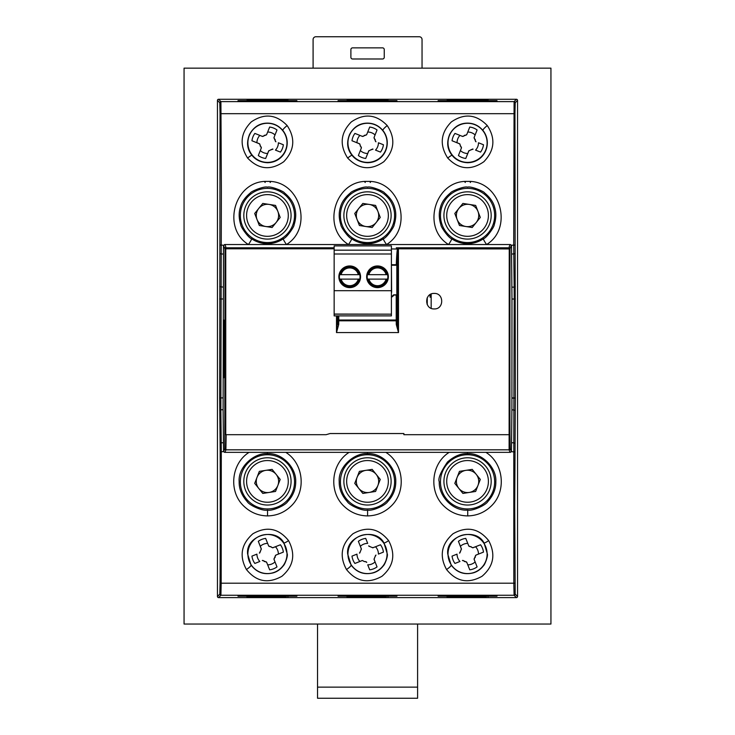 <?xml version="1.0" encoding="UTF-8"?>
<svg xmlns="http://www.w3.org/2000/svg" width="735" height="735" viewBox="0 0 735 735"><rect width="100%" height="100%" fill="white"/><g stroke="black" fill="none" stroke-linecap="round" stroke-linejoin="round"><path stroke-width="1.1" d="M417.599 624.043L417.599 698.25L317.538 698.25L317.538 687.133L417.599 687.133M313.092 68.153L313.092 39.534A2.784 2.784 0 0 1 315.875 36.75L419.262 36.75A2.784 2.784 0 0 1 422.046 39.534L422.046 68.153M317.538 624.043L317.538 687.133M384.249 57.321L384.249 49.539A1.672 1.672 0 0 0 382.577 47.867L352.561 47.867A1.672 1.672 0 0 0 350.889 49.539L350.889 57.321A1.672 1.672 0 0 0 352.561 58.984L382.577 58.984A1.672 1.672 0 0 0 384.249 57.321M416.212 698.25L417.599 698.25M317.538 698.25L318.926 698.25M354.913 563.451A15.839 15.839 0 0 1 351.991 556.11L356.98 554.126A10.731 10.731 0 0 0 359.902 561.466L362.373 560.493L364.468 561.632L362.373 560.493L354.913 563.451L359.902 561.466M359.452 553.133L360.306 551.617L359.838 552.904M360.306 551.617L360.812 550.442L360.306 551.617M361.326 548.779L360.812 550.442L361.326 548.779L358.368 541.318A15.839 15.839 0 0 1 365.708 538.397L367.693 543.385A10.731 10.731 0 0 0 360.352 546.307L361.427 549.21M368.685 545.857L370.201 546.711L368.915 546.234M370.201 546.711L371.368 547.217L370.201 546.711M373.04 547.731L371.368 547.217L373.04 547.731L380.5 544.773A15.839 15.839 0 0 1 383.422 552.104L378.433 554.098A10.731 10.731 0 0 0 375.512 546.748L372.599 547.823M375.962 555.081L375.107 556.606L375.585 555.311M375.107 556.606L374.602 557.773L375.107 556.606M374.087 559.436L374.602 557.773L374.087 559.436L377.046 566.905A15.839 15.839 0 0 1 369.714 569.827L367.721 564.838A10.731 10.731 0 0 0 375.07 561.917L373.996 559.004M366.737 562.367L365.212 561.512L366.508 561.981M365.212 561.512L364.468 561.632L365.212 561.512M358.368 541.318L360.352 546.307M367.693 543.385L365.708 538.397M367.721 564.838L369.714 569.827M377.046 566.905L375.07 561.917M380.5 544.773L375.512 546.748M378.433 554.098L383.422 552.104M356.98 554.126L351.991 556.11M391.406 315.885L334.149 315.885L334.149 314.167L391.406 314.167L391.406 315.894L334.149 315.885M334.149 250.166L334.149 245.903L391.406 245.903L391.406 250.166L334.149 250.166L334.149 314.056L391.406 314.167M334.149 253.998L391.406 253.998L391.406 290.711L334.149 290.683L391.406 290.711L391.406 314.056M349.713 265.951A10.841 10.841 180 0 1 360.554 276.783A10.841 10.841 180 0 1 349.713 287.624A10.841 10.841 180 0 1 338.872 276.783A10.841 10.841 180 0 1 349.713 265.951M377.505 265.951A10.841 10.841 180 0 1 388.346 276.783A10.841 10.841 180 0 1 377.505 287.624A10.841 10.841 180 0 1 366.664 276.783A10.841 10.841 180 0 1 377.505 265.951M387.602 274.679L367.408 274.679A10.336 10.336 0 0 0 367.408 279.125L387.602 279.125A10.336 10.336 0 0 0 387.602 274.679L367.408 274.679M391.406 250.166L391.406 253.998M391.406 292.401L391.406 293.201M391.626 292.401L391.406 265.16M388.346 276.93A10.841 10.841 0 0 0 377.505 266.226A10.841 10.841 0 0 0 366.664 276.93M377.505 287.504A10.566 10.556 0 0 0 388.043 277.711A10.566 10.556 0 0 0 379.03 266.493A10.566 10.556 0 0 0 367.188 274.679A10.566 10.556 0 0 0 377.505 287.504M359.801 274.679L339.616 274.679A10.336 10.336 0 0 0 339.616 279.125L359.801 279.125A10.336 10.336 0 0 0 359.801 274.679L339.616 274.679M338.872 276.93A10.841 10.841 180 0 1 349.713 266.226A10.841 10.841 180 0 1 360.554 276.93M349.713 287.504A10.566 10.556 180 0 1 340.562 271.665A10.566 10.556 180 0 1 358.855 271.665A10.566 10.556 180 0 1 349.713 287.504M550.938 624.043L184.062 624.043L184.062 68.153L550.938 68.153L550.938 624.043M264.894 181.517L264.894 182.252M265.133 182.491L265.133 181.499M270.158 181.527L270.158 182.491M270.406 182.252L270.406 181.545M364.955 181.517L364.955 182.252M365.194 182.491L365.194 181.499M370.219 181.527L370.219 182.491M370.458 182.252L370.458 181.545M427.255 297.758L427.255 304.602M431.169 308.305L431.169 294.055M431.169 297.17L430.058 297.17L430.058 294.634M465.016 181.517L465.016 182.252M465.255 182.491L465.255 181.499M470.281 181.527L470.281 182.491M470.519 182.252L470.519 181.545M427.099 304.253L427.255 301.231M427.255 301.185L427.044 298.217M223.954 320.175L223.734 377.772L223.734 319.955M467.561 453.67L467.405 453.67C460.836 453.376 454.202 456.15 447.505 462.003C440.559 472.173 437.812 478.77 439.282 481.802C438.437 495.721 452.567 511.147 467.561 510.136L467.708 510.136C472.421 511.303 485.642 505.23 487.709 501.711C493.295 495.445 496.006 488.766 495.831 481.664C496.75 467.276 481.453 452.641 467.561 453.67M449.214 452.347L485.908 452.347C503.898 463.528 506.764 491.733 490.98 506.296C484.448 512.497 476.703 515.704 467.745 515.906C458.649 515.795 450.785 512.589 444.142 506.296C428.34 491.724 431.234 463.528 449.204 452.347L385.847 452.347C403.837 463.528 406.712 491.733 390.919 506.296C384.359 512.525 376.586 515.722 367.601 515.906C358.542 515.777 350.696 512.571 344.081 506.296C328.279 491.724 331.173 463.528 349.153 452.347L285.786 452.347C303.775 463.528 306.651 491.733 290.858 506.296C284.307 512.525 276.535 515.722 267.549 515.906C258.481 515.777 250.644 512.571 244.02 506.296C228.227 491.724 231.112 463.528 249.091 452.347L224.625 452.347L223.596 451.667L221.272 451.676A256.515 16.831 90.6 0 1 221.29 456.747L221.171 583.526L220.913 595.249L218.571 597.601A1.121 1.121 135 0 1 217.45 596.48L217.45 100.392A1.121 1.121 45 0 1 218.571 99.271L516.429 99.271A1.121 1.121 -165.4 0 1 517.55 100.392L517.55 596.48A1.121 1.121 -14.7 0 1 516.429 597.601L218.571 597.601M367.546 510.136C372.333 511.312 385.462 505.303 387.593 501.766C393.06 495.969 395.779 489.28 395.779 481.701C396.321 467.359 381.979 452.631 367.454 453.67M349.153 452.347L385.847 452.347M267.485 510.136C272.272 511.312 285.41 505.303 287.532 501.766C292.999 495.969 295.727 489.28 295.718 481.701C296.26 467.359 281.918 452.631 267.393 453.67M249.091 452.347L285.786 452.347M247.621 554.025L251.039 565.04C256.726 572.556 264.187 575.147 273.402 572.813C277.398 571.582 280.752 569.184 283.444 565.61C284.555 565.004 288.037 556.294 287.256 554.025L283.949 542.99C275.515 526.701 245.435 535.521 247.621 554.025M246.418 569.506C239.059 556.018 241.218 544.102 252.886 533.766C266.686 525.948 278.574 528.235 288.57 540.648C295.773 554.374 293.559 566.244 281.937 576.258C268.137 583.994 256.304 581.743 246.418 569.506A5.558 1.139 145.9 0 0 251.039 565.04M347.683 554.025L351.091 565.04C356.787 572.556 364.248 575.147 373.463 572.813C377.459 571.582 380.803 569.184 383.505 565.61C384.607 565.004 388.089 556.294 387.317 554.025L384.01 542.99C375.576 526.701 345.496 535.521 347.683 554.025M346.479 569.506C339.12 556.018 341.279 544.102 352.947 533.766C366.737 525.948 378.635 528.235 388.631 540.648C395.825 554.374 393.62 566.244 381.998 576.258C368.198 583.994 356.356 581.743 346.479 569.506A5.558 1.139 145.9 0 0 351.091 565.04M447.744 554.025L451.152 565.04C456.848 572.556 464.299 575.147 473.524 572.813C477.52 571.582 480.865 569.184 483.566 565.61C484.668 565.004 488.15 556.294 487.378 554.025L484.071 542.99C475.637 526.701 445.557 535.521 447.744 554.025M446.54 569.506C439.181 556.018 441.34 544.102 453.008 533.766C466.798 525.948 478.696 528.235 488.692 540.648C495.886 554.374 493.681 566.244 482.059 576.258C468.259 583.994 456.417 581.743 446.54 569.506A5.558 1.139 145.9 0 0 451.152 565.04M367.5 123.131C359.718 123.14 353.755 126.898 349.621 134.386C346.369 142.379 347.159 149.334 352.001 155.26C355.584 159.862 360.747 162.352 367.5 162.72C384.919 162.508 392.885 142.838 382.898 130.472C378.727 125.611 373.591 123.168 367.5 123.131M347.664 158.034C339.331 144.933 340.535 132.906 351.284 121.946C364.312 113.034 376.292 114.247 387.235 125.584C395.678 138.446 394.53 150.491 383.799 161.737C370.734 170.759 358.689 169.528 347.664 158.034A5.558 0.551 141.4 0 1 352.001 155.26M267.439 123.131C259.657 123.14 253.704 126.898 249.56 134.386C246.308 142.379 247.098 149.334 251.94 155.26C255.523 159.862 260.686 162.352 267.439 162.72C284.858 162.508 292.824 142.838 282.846 130.472C278.675 125.611 273.539 123.168 267.439 123.131M247.603 158.034C239.27 144.933 240.474 132.906 251.223 121.946C264.251 113.034 276.231 114.247 287.174 125.584C295.617 138.446 294.469 150.491 283.738 161.737C270.673 170.759 258.628 169.528 247.603 158.034A5.558 0.551 141.4 0 1 251.94 155.26M467.561 123.131C459.779 123.14 453.817 126.898 449.682 134.386C446.421 142.379 447.22 149.334 452.062 155.26C455.645 159.862 460.808 162.352 467.561 162.72C484.971 162.508 492.946 142.838 482.959 130.472C478.788 125.611 473.652 123.168 467.561 123.131M447.725 158.034C439.383 144.933 440.587 132.906 451.336 121.946C464.364 113.034 476.353 114.247 487.296 125.584C495.739 138.446 494.591 150.491 483.85 161.737C470.795 170.759 458.75 169.528 447.725 158.034A5.558 0.551 141.4 0 1 452.062 155.26M483.446 238.765A5.558 0.661 55.8 0 0 486.579 244.525L448.543 244.525A5.558 0.661 -55.8 0 0 451.676 238.765C456.38 241.953 461.672 243.607 467.561 243.708C473.423 243.607 478.724 241.962 483.446 238.765C486.57 238.048 494.434 226.692 494.186 224.91C496.226 218.497 496.382 212.626 494.637 207.279C493.405 202.226 490.006 197.384 484.438 192.754C483.997 191.431 470.869 185.881 467.561 187.168C464.235 185.891 451.143 191.403 450.693 192.745C445.116 197.384 441.717 202.226 440.486 207.27C438.749 212.58 438.887 218.442 440.908 224.846C440.734 226.775 448.46 237.938 451.676 238.765M225.746 434.688L225.746 248.807L225.011 248.935L223.504 245.628L224.625 244.525L248.421 244.525C221.152 227.887 234.787 179.965 267.466 181.416C300.128 179.974 313.689 227.988 286.457 244.525A5.558 0.661 -124.2 0 1 283.324 238.765C286.448 238.048 294.322 226.692 294.064 224.91C296.113 218.497 296.26 212.626 294.524 207.279C293.283 202.226 289.884 197.384 284.316 192.754C283.885 191.431 270.756 185.881 267.439 187.168C264.122 185.891 251.03 191.403 250.58 192.745C245.003 197.384 241.594 202.226 240.363 207.27C238.627 212.58 238.774 218.442 240.795 224.846C240.611 226.775 248.347 237.938 251.554 238.765A5.558 0.661 124.2 0 1 248.421 244.525L348.482 244.525C321.213 227.887 334.848 179.965 367.518 181.416C400.189 179.974 413.75 227.988 386.518 244.525A5.558 0.661 -124.2 0 1 383.385 238.765C386.509 238.048 394.373 226.692 394.125 224.91C396.174 218.497 396.321 212.626 394.576 207.279C393.344 202.226 389.945 197.384 384.377 192.754C383.936 191.431 370.808 185.881 367.5 187.168C364.183 185.891 351.091 191.403 350.632 192.745C345.055 197.384 341.656 202.226 340.424 207.27C338.688 212.58 338.826 218.442 340.856 224.846C340.673 226.775 348.408 237.938 351.615 238.765A5.558 0.661 124.2 0 1 348.482 244.525L448.543 244.525C421.274 227.887 434.909 179.965 467.579 181.416C500.25 179.974 513.811 227.988 486.579 244.525L510.375 244.525L511.422 245.26A1.167 1.13 9.9 0 1 511.496 245.628A1842.379 32.156 90 0 0 509.989 248.935L509.897 348.436A906.577 15.821 90 0 0 509.971 434.578L510.228 448.708A1.121 1.112 162.2 0 1 509.107 449.829L509.254 246.611A1843.757 32.12 -90 0 1 510.375 244.525M251.554 238.765C256.258 241.953 261.55 243.607 267.439 243.708C273.301 243.616 278.602 241.962 283.324 238.765M351.615 238.765C356.319 241.953 361.611 243.607 367.5 243.708C373.362 243.616 378.663 241.962 383.385 238.765M296.866 101.191L238.011 101.191L238.002 100.649L296.876 100.649L296.866 101.191L296.876 100.649M217.45 100.392L219.802 102.735L220.05 113.677L219.673 398.149L220.096 443.334L221.217 442.764L220.858 409.735A1.121 0.588 179.4 0 0 219.737 410.323M220.096 443.334L220.16 451.933A255.936 4.465 90 0 1 220.261 506.296A255.945 4.465 90 0 1 220.05 583.195L219.802 594.128L217.45 596.48M219.802 102.735A1.121 1.121 -45 0 1 220.913 101.614L221.373 190.576L220.858 409.735L223.091 409.735L223.449 442.764M223.605 451.676L223.449 442.773L221.217 442.773L221.272 451.676L220.16 451.933M517.55 100.392L515.198 102.735L514.95 113.677L515.327 398.149L514.739 506.296L515.198 594.128L517.55 596.48M514.904 253.52L513.783 254.099L513.719 245.242L514.087 101.614A1.121 1.121 45 0 1 515.198 102.735M515.327 298.98L514.206 298.989L514.142 287.137L515.263 286.54M516.429 597.601L514.087 595.249L513.829 583.526L513.783 442.773L511.551 442.773L511.395 451.676M514.904 443.334L513.783 442.764L514.206 299.081L511.973 298.97L511.496 245.628M223.504 245.628L223.091 409.735M223.449 254.126L221.217 253.897M338.063 100.649L396.937 100.649L396.928 101.191L338.072 101.191L338.063 100.649L338.072 101.191M438.124 100.649L496.998 100.649L496.989 101.191L438.133 101.191L438.124 100.649L438.133 101.191M387.988 99.886L347.003 99.565L387.988 99.886M488.049 99.886L447.064 99.565L488.049 99.886M287.927 99.886L246.951 99.565L287.927 99.886M238.002 596.214L238.011 595.672L296.866 595.672L296.876 596.214L238.002 596.214L238.011 595.672M338.063 596.214L338.072 595.672L396.928 595.672L396.937 596.214L338.063 596.214L338.072 595.672M438.124 596.214L438.133 595.672L496.989 595.672L496.998 596.214L438.124 596.214L438.133 595.672M486.276 596.949L447.064 597.307L486.276 596.949M386.215 596.949L347.003 597.307L386.215 596.949M286.154 596.949L246.951 597.307L286.154 596.949M515.263 410.323L511.909 409.735L511.973 298.97M513.774 253.869L511.551 254.126M511.909 409.735L511.551 442.764M457.345 247.805L439.144 247.805L457.345 247.805M326.138 434.679L330.07 433.54L403.882 433.54L403.882 434.688L509.254 434.688M334.149 248.807L225.746 248.807L225.746 246.611L225.011 248.935L224.772 448.708A1.121 1.112 17.7 0 0 225.893 449.829A1843.757 32.12 90 0 1 224.625 452.347M267.439 508.942A27.094 27.094 0 0 0 290.904 468.296A27.094 27.094 0 0 0 243.974 468.296A27.094 27.094 0 0 0 267.439 508.942M267.439 242.559A27.094 27.094 0 0 0 290.904 201.923A27.094 27.094 0 0 0 243.974 201.923A27.094 27.094 0 0 0 267.439 242.559M271.077 192.12A23.621 23.621 0 0 1 285.841 230.285A23.621 23.621 0 0 1 245.407 223.991A23.621 23.621 0 0 1 271.077 192.12A23.621 23.621 0 0 1 285.841 230.285A23.621 23.621 0 0 1 245.407 223.991A23.621 23.621 0 0 1 271.077 192.12M257.222 247.805L239.013 247.805L257.222 247.805M247.888 554.025A19.551 19.551 0 0 0 277.214 570.957A19.551 19.551 0 0 0 277.214 537.092A19.551 19.551 0 0 0 247.888 554.025M267.439 162.389A19.551 19.551 0 0 1 250.506 133.063A19.551 19.551 0 0 1 284.371 133.063A19.551 19.551 0 0 1 267.439 162.389M223.504 451.235A1842.406 32.156 -90 0 0 224.772 448.708M238.011 101.191L238.002 100.649M296.876 596.214L296.866 595.672M287.936 597.307L287.918 596.214M246.951 597.307L246.969 596.214M467.561 508.942A27.094 27.094 0 0 0 491.026 468.296A27.094 27.094 0 0 0 444.096 468.296A27.094 27.094 0 0 0 467.561 508.942M463.923 458.061A23.621 23.621 0 0 1 489.593 489.923A23.621 23.621 0 0 1 449.158 496.226A23.621 23.621 0 0 1 463.923 458.061A23.621 23.621 0 0 1 489.593 489.923A23.621 23.621 0 0 1 449.158 496.226A23.621 23.621 0 0 1 463.923 458.061M467.561 242.559A27.094 27.094 0 0 0 491.026 201.923A27.094 27.094 0 0 0 444.096 201.923A27.094 27.094 0 0 0 467.561 242.559M511.496 451.235A1842.709 32.156 -90 0 1 510.228 448.708M448.01 554.025A19.551 19.551 0 0 0 477.337 570.957A19.551 19.551 0 0 0 477.337 537.092A19.551 19.551 0 0 0 448.01 554.025M467.561 162.389A19.551 19.551 0 0 1 450.628 133.063A19.551 19.551 0 0 1 484.494 133.063A19.551 19.551 0 0 1 467.561 162.389M514.84 451.933L511.404 451.676L510.375 452.347A1843.803 32.12 -90 0 1 509.107 449.829L225.893 449.829L226.159 434.688L326.138 434.688M496.998 100.649L496.989 101.191M496.998 596.214L496.989 595.672M488.049 597.307L488.031 596.214M447.064 597.307L447.082 596.214M391.626 265.225L396.827 265.225L396.827 294.827L393.666 294.827L397.341 295.332L397.387 323.942L398.508 332.578L396.275 324.493L396.22 320.818L397.341 320.019L396.22 320.019L396.22 320.818L338.78 320.818L338.725 324.493L336.492 332.578L337.659 320.019A1.121 0.799 -179 0 0 338.78 320.818L338.78 320.019L396.22 320.019L396.22 295.314M396.827 294.827L397.341 295.332M396.827 265.225L397.332 264.719A906.577 15.821 -90 0 1 397.387 323.942A1.121 0.56 179.4 0 1 396.275 324.493M391.406 248.926L398.048 249.036L397.359 264.719L391.406 264.729M398.03 248.43L398.416 248.807A907.688 15.821 90 0 1 398.508 332.578L336.492 332.578A907.688 15.821 -90 0 1 336.501 315.894M396.275 264.729C396.735 253.887 397.212 248.614 397.69 248.926L396.275 247.814L398.021 248.43L398.048 249.036M338.725 324.493A1.121 0.56 -179.4 0 1 337.613 323.942A906.595 15.821 -90 0 1 337.613 315.894M367.5 508.942A27.094 27.094 0 0 0 390.965 468.296A27.094 27.094 0 0 0 344.035 468.296A27.094 27.094 0 0 0 367.5 508.942M363.862 458.061A23.621 23.621 0 0 1 389.532 489.923A23.621 23.621 0 0 1 349.107 496.226A23.621 23.621 0 0 1 363.862 458.061A23.621 23.621 0 0 1 389.532 489.923A23.621 23.621 0 0 1 349.107 496.226A23.621 23.621 0 0 1 363.862 458.061M367.5 242.559A27.094 27.094 0 0 0 390.965 201.923A27.094 27.094 0 0 0 344.035 201.923A27.094 27.094 0 0 0 367.5 242.559M225.746 247.814L334.149 247.814M396.275 247.814L509.254 247.814M347.949 554.025A19.551 19.551 0 0 0 377.275 570.957A19.551 19.551 0 0 0 377.275 537.092A19.551 19.551 0 0 0 347.949 554.025M367.5 162.389A19.551 19.551 0 0 1 350.567 133.063A19.551 19.551 0 0 1 384.433 133.063A19.551 19.551 0 0 1 367.5 162.389M224.625 244.525A1843.711 32.11 90 0 1 225.746 246.611M396.937 100.649L396.928 101.191M396.937 596.214L396.928 595.672M387.997 597.307L387.979 596.214M347.003 597.307L347.021 596.214M510.375 452.347L485.908 452.347M398.416 248.807L509.989 248.935L509.254 247.879M434.21 293.43C444.197 292.962 444.197 309.398 434.21 308.93C424.214 309.398 424.214 292.962 434.21 293.43M393.666 294.827A17.318 17.318 0 0 1 391.406 296.719M393.868 295.314A17.805 17.805 0 0 1 391.406 297.317M267.347 452.392L267.356 453.67C254.227 452.659 237.846 467.01 239.169 481.774C238.976 488.867 241.723 495.546 247.383 501.803C249.468 505.34 262.661 511.303 267.439 510.136M367.408 452.392L367.408 453.67C354.288 452.659 337.907 467.01 339.221 481.774C339.037 488.867 341.775 495.546 347.444 501.803C349.529 505.34 362.713 511.303 367.5 510.136M257.02 219.499A11.172 11.172 0 0 0 276.139 222.475A11.172 11.172 0 0 0 269.157 204.422A11.172 11.172 0 0 0 257.02 219.499M254.696 213.481L259.345 225.516L272.097 227.501L280.191 217.45L275.533 205.423L262.79 203.43L254.696 213.481M357.081 219.499A11.172 11.172 0 0 0 376.201 222.475A11.172 11.172 0 0 0 369.218 204.422A11.172 11.172 0 0 0 357.081 219.499M354.748 213.481L359.406 225.516L372.158 227.501L380.252 217.45L375.594 205.423L362.842 203.43L354.748 213.481M371.138 192.12A23.621 23.621 0 0 1 385.893 230.285A23.621 23.621 0 0 1 345.468 223.991A23.621 23.621 0 0 1 371.138 192.12M457.133 219.499A11.172 11.172 0 0 0 476.262 222.475A11.172 11.172 0 0 0 469.279 204.422A11.172 11.172 0 0 0 457.133 219.499M454.809 213.481L459.467 225.516L472.21 227.501L480.304 217.45L475.655 205.423L462.903 203.43L454.809 213.481M471.199 192.12A23.621 23.621 0 0 1 485.954 230.285A23.621 23.621 0 0 1 445.52 223.991A23.621 23.621 0 0 1 471.199 192.12M358.799 488.407A11.172 11.172 0 0 0 377.919 485.431A11.172 11.172 0 0 0 365.782 470.363A11.172 11.172 0 0 0 358.799 488.407M354.748 483.382L362.842 493.433L375.594 491.449L380.252 479.413L372.158 469.371L359.406 471.355L354.748 483.382M458.861 488.407A11.172 11.172 0 0 0 477.98 485.431A11.172 11.172 0 0 0 465.843 470.363A11.172 11.172 0 0 0 458.861 488.407M454.809 483.382L462.903 493.433L475.655 491.449L480.304 479.413L472.21 469.371L459.467 471.355L454.809 483.382M258.738 488.407A11.172 11.172 0 0 0 277.867 485.431A11.172 11.172 0 0 0 265.721 470.363A11.172 11.172 0 0 0 258.738 488.407M254.696 483.382L262.79 493.433L275.533 491.449L280.191 479.413L272.097 469.371L259.345 471.355L254.696 483.382M263.801 458.061A23.621 23.621 0 0 1 289.48 489.923A23.621 23.621 0 0 1 249.046 496.226A23.621 23.621 0 0 1 263.801 458.061M475.573 150.115L480.561 152.099L475.573 150.115A10.731 10.731 0 0 0 478.494 142.774L483.483 144.758L478.494 142.774M483.483 144.758A15.839 15.839 0 0 1 480.561 152.099M473.101 149.131L470.262 150.151L472.66 149.04M468.737 151.015L470.262 150.151L468.737 151.015L465.769 158.466L468.967 150.629M458.429 155.554L461.387 148.084L458.429 155.554A15.839 15.839 0 0 0 465.769 158.466M461.387 148.084L460.873 146.421L461.488 147.652M460.873 146.421L460.248 145.999L460.873 146.421M460.248 145.999L460.367 145.245L460.248 145.999M459.513 143.729L460.367 145.245L459.513 143.729L452.053 140.752L459.899 143.959M476.023 141.781L475.168 140.266L475.637 141.552M475.288 139.512L475.168 140.266L474.663 139.09L475.288 139.512M474.149 137.427L477.107 129.966L474.149 137.427L474.663 139.09L474.047 137.858M466.798 134.505L469.766 127.045L466.798 134.505L465.273 135.359L466.569 134.882M464.529 135.231L465.273 135.359L464.107 135.865L464.529 135.231M462.434 136.379L454.974 133.412L462.434 136.379L464.107 135.865L462.875 136.471M459.963 135.396A10.731 10.731 0 0 0 457.041 142.746M452.053 140.752A15.839 15.839 0 0 1 454.974 133.412M475.132 134.955A10.731 10.731 0 0 0 467.782 132.024M469.766 127.045A15.839 15.839 0 0 1 477.107 129.966M460.404 150.565A10.731 10.731 0 0 0 467.754 153.486M375.512 150.115L380.5 152.099L375.512 150.115A10.731 10.731 0 0 0 378.433 142.774L383.422 144.758L378.433 142.774M383.422 144.758A15.839 15.839 0 0 1 380.5 152.099M373.04 149.131L370.201 150.151L372.599 149.04M368.685 151.015L370.201 150.151L368.685 151.015L365.708 158.466L368.915 150.629M358.368 155.554L361.326 148.084L358.368 155.554A15.839 15.839 0 0 0 365.708 158.466M361.326 148.084L360.812 146.421L361.427 147.652M360.812 146.421L360.187 145.999L360.812 146.421M360.187 145.999L360.306 145.245L360.187 145.999M359.452 143.729L360.306 145.245L359.452 143.729L351.991 140.752L359.838 143.959M375.962 141.781L375.107 140.266L375.585 141.552M375.236 139.512L375.107 140.266L374.602 139.09L375.236 139.512M374.087 137.427L377.046 129.966L374.087 137.427L374.602 139.09L373.996 137.858M366.737 134.505L369.714 127.045L366.737 134.505L365.212 135.359L366.508 134.882M364.468 135.231L365.212 135.359L364.046 135.865L364.468 135.231M362.373 136.379L354.913 133.412L362.373 136.379L364.046 135.865L362.814 136.471M359.902 135.396A10.731 10.731 0 0 0 356.98 142.746M351.991 140.752A15.839 15.839 0 0 1 354.913 133.412M375.07 134.955A10.731 10.731 0 0 0 367.721 132.024M369.714 127.045A15.839 15.839 0 0 1 377.046 129.966M360.352 150.565A10.731 10.731 0 0 0 367.693 153.486M275.45 150.115L280.439 152.099L275.45 150.115A10.731 10.731 0 0 0 278.381 142.774L283.361 144.758L278.381 142.774M283.361 144.758A15.839 15.839 0 0 1 280.439 152.099M272.979 149.131L270.14 150.151L272.547 149.04M268.624 151.015L270.14 150.151L268.624 151.015L265.647 158.466L268.854 150.629M258.307 155.554L261.274 148.084L258.307 155.554A15.839 15.839 0 0 0 265.647 158.466M261.274 148.084L260.76 146.421L261.366 147.652M260.76 146.421L260.126 145.999L260.76 146.421M260.126 145.999L260.254 145.245L260.126 145.999M259.391 143.729L260.254 145.245L259.391 143.729L251.94 140.752L259.777 143.959M275.91 141.781L275.046 140.266L275.524 141.552M275.175 139.512L275.046 140.266L274.541 139.09L275.175 139.512M274.026 137.427L276.994 129.966L274.026 137.427L274.541 139.09L273.935 137.858M266.676 134.505L269.653 127.045L266.676 134.505L265.16 135.359L266.447 134.882M264.407 135.231L265.16 135.359L263.984 135.865L264.407 135.231M262.321 136.379L254.852 133.412L262.321 136.379L263.984 135.865L262.753 136.471M259.841 135.396A10.731 10.731 0 0 0 256.919 142.746M251.94 140.752A15.839 15.839 0 0 1 254.852 133.412M275.009 134.955A10.731 10.731 0 0 0 267.659 132.024M269.653 127.045A15.839 15.839 0 0 1 276.994 129.966M260.291 150.565A10.731 10.731 0 0 0 267.632 153.486M457.041 554.126L452.053 556.11L457.041 554.126A10.731 10.731 0 0 0 459.963 561.466L454.974 563.451L459.963 561.466M454.974 563.451A15.839 15.839 0 0 1 452.053 556.11M459.513 553.133L460.873 550.442L459.899 552.904M461.387 548.779L460.873 550.442L461.387 548.779L458.429 541.318L461.488 549.21M465.769 538.397L468.737 545.857L465.769 538.397A15.839 15.839 0 0 0 458.429 541.318M468.737 545.857L470.262 546.711L468.967 546.234M470.262 546.711L471.006 546.583L470.262 546.711M471.006 546.583L471.429 547.217L471.006 546.583M473.101 547.731L471.429 547.217L473.101 547.731L480.561 544.773L472.66 547.823M462.434 560.493L464.107 561.007L462.875 560.392M464.529 561.632L464.107 561.007L465.273 561.512L464.529 561.632M466.798 562.367L469.766 569.827L466.798 562.367L465.273 561.512L466.569 561.981M474.149 559.436L477.107 566.905L474.149 559.436L474.663 557.773L474.047 559.004M475.288 557.351L474.663 557.773L475.168 556.606L475.288 557.351M476.023 555.081L483.483 552.104L476.023 555.081L475.168 556.606L475.637 555.311M478.494 554.098A10.731 10.731 0 0 0 475.573 546.748M480.561 544.773A15.839 15.839 0 0 1 483.483 552.104M467.782 564.838A10.731 10.731 0 0 0 475.132 561.917M477.107 566.905A15.839 15.839 0 0 1 469.766 569.827M467.754 543.385A10.731 10.731 0 0 0 460.404 546.307M256.919 554.126L251.94 556.11L256.919 554.126A10.731 10.731 0 0 0 259.841 561.466L254.852 563.451L259.841 561.466M254.852 563.451A15.839 15.839 0 0 1 251.94 556.11M259.391 553.133L260.76 550.442L259.777 552.904M261.274 548.779L260.76 550.442L261.274 548.779L258.307 541.318L261.366 549.21M265.647 538.397L268.624 545.857L265.647 538.397A15.839 15.839 0 0 0 258.307 541.318M268.624 545.857L270.14 546.711L268.854 546.234M270.14 546.711L270.893 546.583L270.14 546.711M270.893 546.583L271.316 547.217L270.893 546.583M272.979 547.731L271.316 547.217L272.979 547.731L280.439 544.773L272.547 547.823M262.321 560.493L263.984 561.007L262.753 560.392M264.407 561.632L263.984 561.007L265.16 561.512L264.407 561.632M266.676 562.367L269.653 569.827L266.676 562.367L265.16 561.512L266.447 561.981M274.026 559.436L276.994 566.905L274.026 559.436L274.541 557.773L273.935 559.004M275.175 557.351L274.541 557.773L275.046 556.606L275.175 557.351M275.91 555.081L283.361 552.104L275.91 555.081L275.046 556.606L275.524 555.311M278.381 554.098A10.731 10.731 0 0 0 275.45 546.748M280.439 544.773A15.839 15.839 0 0 1 283.361 552.104M267.659 564.838A10.731 10.731 0 0 0 275.009 561.917M276.994 566.905A15.839 15.839 0 0 1 269.653 569.827M267.632 543.385A10.731 10.731 0 0 0 260.291 546.307M386.105 274.587A8.875 8.875 0 0 0 368.906 274.587M368.906 279.034A8.875 8.875 0 0 0 386.105 279.034M387.244 274.605A9.987 9.987 0 0 0 367.766 274.605M367.766 279.052A9.987 9.987 0 0 0 387.244 279.052M358.303 274.587A8.875 8.875 0 0 0 341.113 274.587M341.113 279.034A8.875 8.875 0 0 0 358.303 279.034M339.974 279.052A9.987 9.987 0 0 0 359.452 279.052M359.452 274.605A9.987 9.987 0 0 0 339.974 274.605M467.405 453.67L467.396 452.392M467.745 515.906L467.708 510.136M367.601 515.906L367.583 510.136M267.54 515.906L267.531 510.136M283.949 542.99A5.558 0.616 -33.6 0 0 288.57 540.648M384.01 542.99A5.558 0.616 -33.6 0 0 388.631 540.648M484.071 542.99A5.558 0.616 -33.6 0 0 488.692 540.648M382.898 130.472A5.558 1.102 -39 0 1 387.235 125.584M282.846 130.472A5.558 1.102 -39 0 1 287.174 125.584M482.959 130.472A5.558 1.102 -39 0 1 487.296 125.584M514.95 113.677L220.05 113.677M218.571 99.271L220.913 101.614L514.087 101.614L516.429 99.271M223.578 245.242L220.16 245.003M219.673 397.892L223.027 397.892M223.027 298.97L219.673 298.98M219.737 286.54L223.091 287.137M221.217 254.099L220.096 253.52M515.198 594.128A1.121 1.121 -45 0 1 514.087 595.249L220.913 595.249A1.121 1.121 -135 0 1 219.802 594.128M514.95 583.195L220.05 583.195M219.673 398.149L220.794 398.149M514.84 245.003L513.719 245.242M515.327 397.892L511.973 397.892M511.909 287.137L514.151 287.137L513.783 254.099M511.973 398.149L515.327 398.149M511.422 245.26L513.719 245.113M509.254 434.679L509.971 434.578M337.659 315.894L337.659 320.019L338.78 320.019L338.78 315.894M225.746 434.67L225.029 434.578M270.655 194.867A20.846 20.846 0 0 0 247.998 222.99A20.846 20.846 0 0 0 283.673 228.548A20.846 20.846 0 0 0 270.655 194.867M370.706 194.867A20.846 20.846 0 0 0 348.059 222.99A20.846 20.846 0 0 0 383.734 228.548A20.846 20.846 0 0 0 370.706 194.867M470.767 194.867A20.846 20.846 0 0 0 448.12 222.99A20.846 20.846 0 0 0 483.795 228.548A20.846 20.846 0 0 0 470.767 194.867M364.294 460.799A20.846 20.846 0 0 0 351.266 494.48A20.846 20.846 0 0 0 386.941 488.922A20.846 20.846 0 0 0 364.294 460.799M464.345 460.799A20.846 20.846 0 0 0 451.327 494.48A20.846 20.846 0 0 0 487.002 488.922A20.846 20.846 0 0 0 464.345 460.799M264.233 460.799A20.846 20.846 0 0 0 251.205 494.48A20.846 20.846 0 0 0 286.88 488.922A20.846 20.846 0 0 0 264.233 460.799"/></g></svg>
